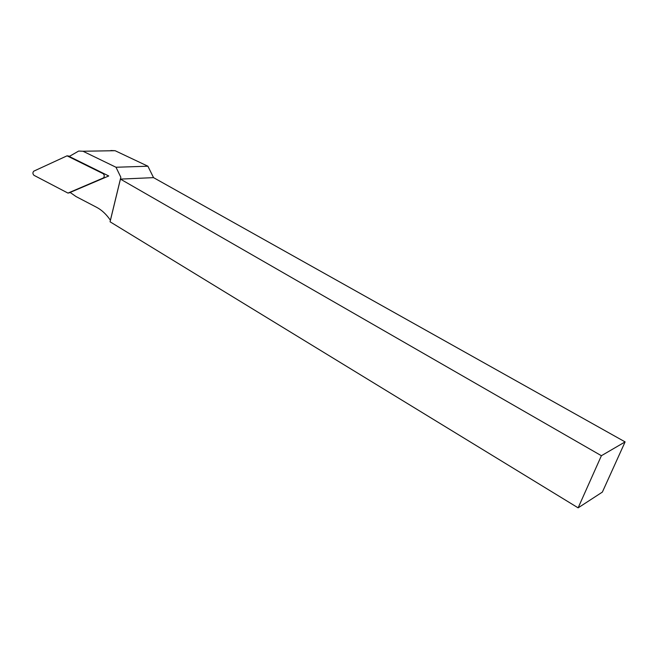 <?xml version="1.0" encoding="UTF-8"?>
<svg xmlns="http://www.w3.org/2000/svg" width="658" height="658" viewBox="0 0 658 658"><rect width="100%" height="100%" fill="white"/><g stroke="black" fill="none" stroke-linecap="round" stroke-linejoin="round"><path stroke-width="0.99" d="M110.832 150.518L115.109 150.707L147.902 166.211L115.997 167.255L82.974 151.241L78.672 151.052L69.246 156.464L108.734 175.974L70.126 192.432L76.024 196.553L96.652 207.328C101.817 210.058 106.399 214.36 110.404 220.249L120.842 177.257L120.43 179.108L153.544 177.635L625.1 441.896L602.366 492.094L578.127 507.844L110.067 221.795L120.43 179.108L601.396 455.714L625.1 441.896M115.997 167.255L120.842 177.257M147.902 166.211L153.544 177.635M578.127 507.844L601.396 455.714M110.404 220.249L110.067 221.795M33.936 175.299L67.971 193.09L103.495 177.89C104.597 176.344 104.474 174.929 103.117 173.663L67.042 155.831L33.813 171.146C32.587 172.478 32.629 173.868 33.936 175.299M70.291 192.572L67.971 193.09M69.559 156.201L67.042 155.831M82.974 151.241L115.109 150.707M104.367 173.811L103.117 173.663M104.441 177.8L103.207 178.055M104.902 177.602L103.495 177.89"/></g></svg>
